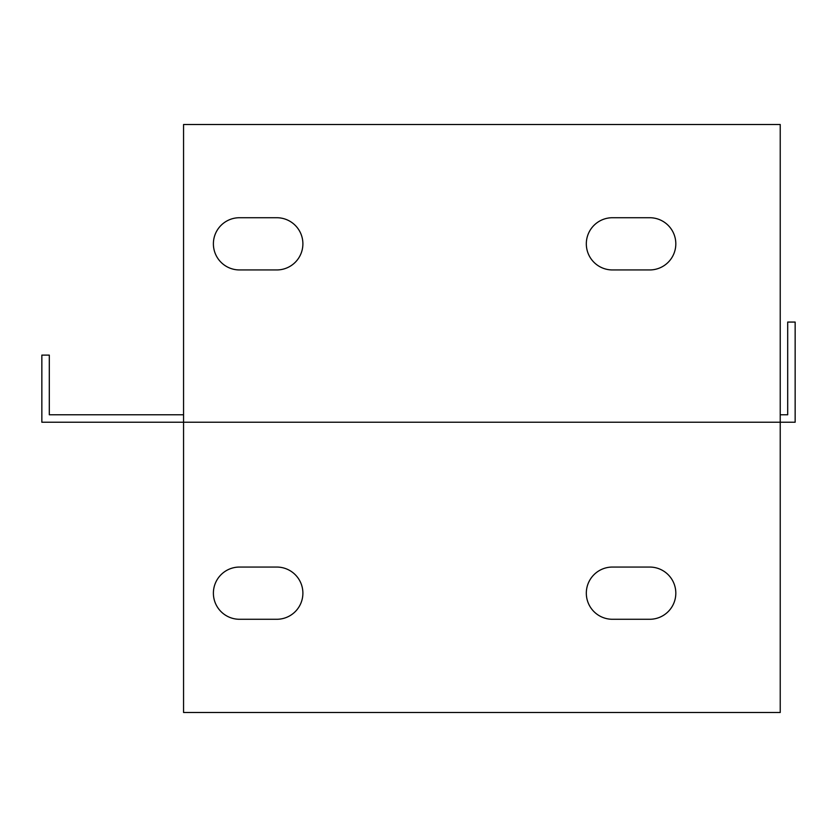 <?xml version="1.0" encoding="UTF-8"?>
<svg xmlns="http://www.w3.org/2000/svg" width="837" height="837" viewBox="0 0 837 837"><rect width="100%" height="100%" fill="white"/><g stroke="black" fill="none" stroke-linecap="round" stroke-linejoin="round"><path stroke-width="1.26" d="M780.23 414.775L787.69 414.775L787.69 322.067L795.15 322.067L795.15 422.225L780.23 422.225L780.23 124.504L183.565 124.504L183.565 422.225L780.23 422.225L780.23 712.496L183.565 712.496L183.565 422.225L41.85 422.225L41.85 355.108L49.31 355.108L49.31 414.775L183.565 414.775M612.422 619.275A26.104 26.104 0 0 1 586.318 593.171A26.104 26.104 0 0 1 612.422 567.057L649.711 567.057A26.104 26.104 0 0 1 675.815 593.171A26.104 26.104 0 0 1 649.711 619.275L612.422 619.275M276.785 567.057A26.104 26.104 0 0 1 302.889 593.171A26.104 26.104 0 0 1 276.785 619.275L239.497 619.275A26.104 26.104 0 0 1 213.393 593.171A26.104 26.104 0 0 1 239.497 567.057L276.785 567.057M239.497 269.943A26.104 26.104 0 0 1 213.393 243.829A26.104 26.104 0 0 1 239.497 217.725L276.785 217.725A26.104 26.104 0 0 1 302.889 243.829A26.104 26.104 0 0 1 276.785 269.943L239.497 269.943M612.422 269.943A26.104 26.104 0 0 1 586.318 243.829A26.104 26.104 0 0 1 612.422 217.725L649.711 217.725A26.104 26.104 0 0 1 675.815 243.829A26.104 26.104 0 0 1 649.711 269.943L612.422 269.943"/></g></svg>
